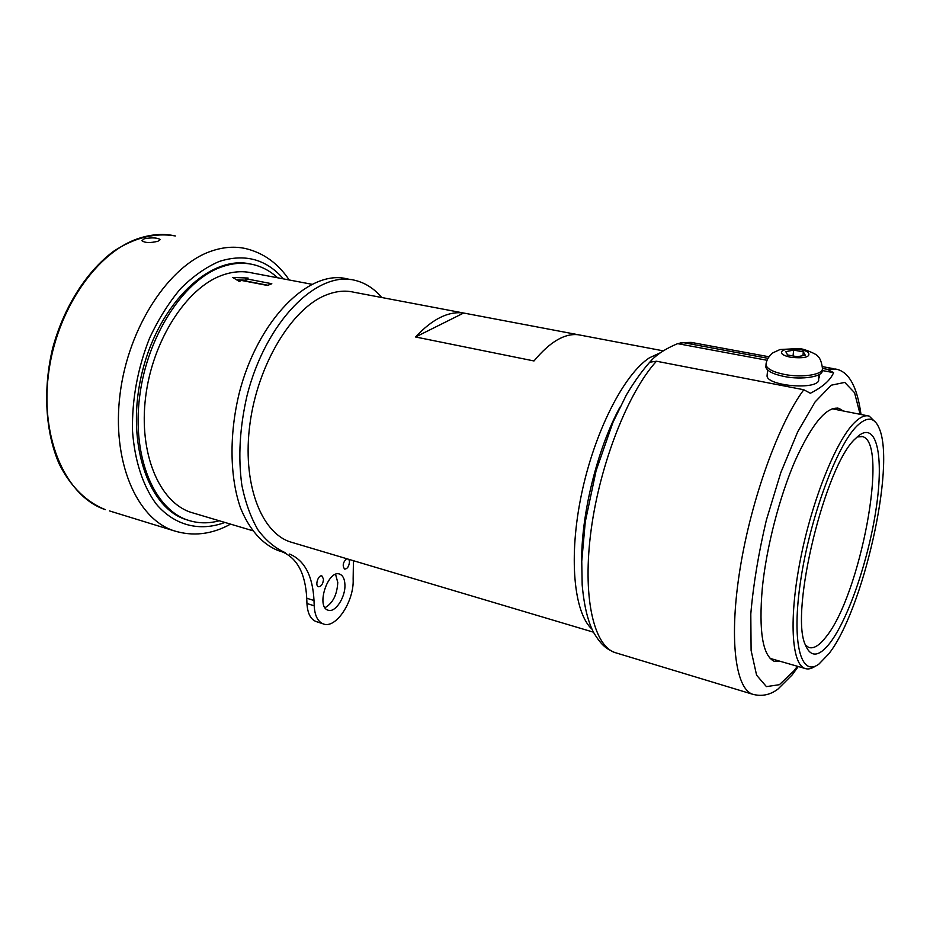 <?xml version="1.0" encoding="UTF-8"?>
<svg xmlns="http://www.w3.org/2000/svg" width="930" height="930" viewBox="0 0 930 930"><rect width="100%" height="100%" fill="white"/><g stroke="black" fill="none" stroke-linecap="round" stroke-linejoin="round"><path stroke-width="1.4" d="M818.249 375.057L818.679 380.847C814.343 390.251 766.669 385.508 767.064 375.836L767.18 374.604M822.294 369.594L822.213 370.314C823.701 376.592 802.23 380.172 784.257 376.511C773.004 374.151 766.866 370.989 765.843 367.036L765.96 365.723M797.347 356.748L787.582 354.958L785.792 351.645L793.65 350.099L803.346 351.854L805.252 355.179L797.347 356.748M802.939 355.632L803.346 351.854M793.046 355.958L793.65 350.099M819.353 374.476L818.644 379.51M144.313 238.754C152.078 237.382 157.403 237.662 160.286 239.591L157.949 241.254C150.218 243.125 144.882 242.939 141.941 240.707L144.313 238.754M250.135 263.969C210.761 254.704 159.507 302.204 142.43 371.244C124.934 440.169 147.359 507.594 186 519.568L188.662 520.405M311.724 284.243L252.065 272.943C242.486 270.723 232.419 271.514 221.886 275.338C186.477 287.951 152.462 340.508 145.615 397.11C138.547 453.747 159.472 502.235 190.906 512.325L194.242 513.314M232.733 277.431L248.112 278.047L245.904 278.744L271.816 283.731L267.433 285.464L241.463 280.442L239.243 281.43L232.733 277.431M277.651 277.791C270.374 271.107 262.19 266.701 253.076 264.55C243.021 262.248 232.454 263.074 221.398 267.003C183.605 280.174 147.033 336.207 139.605 396.796C131.944 457.421 154.31 509.28 187.79 520.114C197.962 523.497 208.46 523.706 219.282 520.765M267.898 285.266L245.985 281.023L245.904 278.744M245.95 280.221L236.685 279.814M381.719 297.507C374.151 288.556 365.246 282.836 355.016 280.349C317.374 270.246 265.841 321.175 247.089 395.413C239.719 427.3 237.975 457.281 241.87 485.355C245.439 502.688 250.821 517.545 258.005 529.937C266.038 540.632 275.175 548.235 285.417 552.746L282.116 551.792C297.216 558.093 305.424 573.566 306.737 598.211L306.947 603.489C307.528 613.207 310.527 619.217 315.944 621.496L316.619 621.717M289.59 554.059C304.598 560.348 312.747 575.833 314.003 600.524L314.2 605.825C314.759 615.567 317.735 621.566 323.128 623.844C335.776 629.482 354.33 601.198 353.144 578.995L353.435 560.72M351.087 279.628L347.309 278.93C309.469 268.805 257.819 319.502 239.138 393.495C229.094 434.915 229.826 477.16 240.463 507.78C249.263 529.6 262.376 544.19 277.931 550.479L280.558 551.304M323.512 579.123C323.012 584.028 321.303 586.574 318.409 586.737C314.677 585.702 318.374 574.415 321.931 575.972L323.512 579.123M348.913 559.372L349.494 561.685C348.994 566.44 347.378 568.916 344.635 569.09C342.252 565.905 342.891 562.429 346.588 558.674M344.925 584.656C345.635 597.281 335.067 613.312 327.953 610.138C315.723 606.732 328.162 569.021 339.776 574.17C342.949 575.484 344.67 578.983 344.925 584.656M325 607.709C332.835 603.186 337.102 594.758 337.776 582.447L335.567 574.356M805.357 645.002L808.658 647.408C813.529 649.047 819.26 645.618 825.84 637.143C860.169 595.898 889.254 442.703 862.517 436.6L857.181 436.949M830.13 642.758C848.846 618.09 869.004 558.186 876.339 507.327C883.86 456.374 876.874 421.209 858.495 435.821L855.461 438.611C825.375 464.814 789.721 611.394 805.182 644.502C810.553 657.824 818.865 657.243 830.13 642.758M857.042 425.894C836.884 445.435 810.181 517.115 800.777 579.785C791.163 642.618 800.753 677.842 818.981 664.032L828.746 653.906C863.04 610.708 895.916 465.872 879.199 428.335C874.537 417.035 867.155 416.222 857.042 425.894M876.188 422.941L869.248 416.129C865.074 414.85 860.157 417.012 854.496 422.604C836.175 440.448 812.239 499.677 800.556 558.779C788.756 617.95 791.488 663.834 804.787 668.403C807.996 669.612 811.599 668.81 815.598 665.996M780.933 661.521L774.341 661.37C762.658 655.836 758.648 631.4 762.309 588.062C766.413 547.351 779.48 496.725 795.243 460.478C812.227 423.324 826.805 405.957 838.976 408.386L843.266 410.979M822.457 368.408L827.223 369.291L833.582 372.639C830.502 380.103 822.759 386.973 810.356 393.262L803.799 389.751L656.475 361.224L650.244 362.13L652.128 359.561C658.208 353.481 666.717 348.18 677.656 343.647L683.759 342.717L767.959 358.317M677.656 343.647L767.041 360.27M822.236 370.535L833.582 372.639M619.973 407.119C597.025 449.399 580.843 515.592 581.703 563.324M660.963 352.482L649.419 357.818C623.879 374.418 594.537 431.694 581.506 494.237C568.381 556.803 573.81 612.649 591.91 629.099M463.535 313.003L354.039 292.264C345.03 290.125 335.486 291.148 325.407 295.31C291.543 309.051 257.866 364.479 249.996 423.522C241.905 482.6 260.691 532.367 290.253 541.899L293.38 542.829M463.651 313.026L578.495 334.777C564.731 333.079 549.897 341.81 533.994 360.956L415.582 336.986C432.369 318.99 448.388 311.004 463.651 313.026L415.582 336.986M766.157 363.7L766.029 364.99C767.064 368.931 773.202 372.081 784.467 374.43C802.451 378.08 823.934 374.511 822.446 368.257C821.574 361.898 819.969 357.852 817.621 356.12C817.691 354.528 803.183 348.227 798.463 348.564L780.038 349.529L772.958 352.796C766.227 358.19 765.902 364.2 766.029 364.99L765.843 367.036M790.686 357.283C782.862 355.562 780.049 353.458 782.211 350.994C786.094 347.704 803.253 348.611 808.275 352.389C810.879 356.992 805.02 358.631 790.686 357.283M224.897 522.439C200.078 531.797 174.712 525.88 156.124 503.886C142.941 485.972 134.548 460.501 132.49 430.602C131.944 399.237 137.628 368.42 149.556 338.171C158.367 319.292 168.714 302.785 180.594 288.66C193.033 276.268 205.914 267.212 219.213 261.458C244.846 253.344 266.247 259.156 283.429 278.884M230.535 524.125C211.726 534.506 192.766 536.691 173.643 530.681C136.524 518.487 111.484 461.001 120.098 393.785C128.456 326.593 169.481 264.992 211.47 251.065C223.409 246.996 234.825 246.171 245.706 248.589C263.597 252.937 278.093 263.399 289.207 279.977M140.081 237.975C152.334 234.151 164.087 233.477 175.352 235.953C155.147 232.5 134.536 237.615 113.541 251.309C86.478 271.49 63.81 307.074 52.673 348.157C42.733 389.577 45.396 432.299 59.206 463.965C70.494 486.611 86.641 502.281 105.427 509.675C66.995 497.073 40.455 440.704 48.302 375.522C55.881 310.376 97.046 251.065 140.081 237.975M109.473 510.919L173.643 530.681M306.947 603.489L314.2 605.825M306.737 598.211L314.003 600.524M797.394 666.275L794.185 670.588L779.387 684.701L766.425 686.619L756.602 675.203L751.103 650.454L750.801 613.928C753.323 584.61 758.52 553.269 766.413 519.928L780.851 472.51L797.719 431.799L815.122 401.888L831.292 385.194L844.754 382.404L854.554 392.716L860.134 414.315M683.759 342.717L693.78 342.879L768.947 356.76M827.223 369.291L835.384 369.024C848.625 371.128 857.169 386.287 861.006 414.489M754.067 694.698L752.312 694.152C735.177 687.979 728.841 637.666 740.164 568.195C751.382 498.84 778.898 422.976 803.799 389.751M617.16 653.22L614.683 652.476C593.305 645.025 582.192 595.723 591.201 529.437C600.117 463.256 628.331 391.925 656.475 361.224M767.622 369.989L767.064 375.836M819.667 374.279L819.307 377.487M190.906 512.325L252.425 530.635M186 519.568L187.79 520.114M315.944 621.496L323.128 623.844M277.931 550.479L285.417 552.746M861.192 436.321L862.517 436.6M770.11 658.394L804.787 668.403M832.164 408.77L867.655 415.803M838.976 408.386L837.267 408.049M833.082 368.594L822.469 366.641M798.265 666.519L792.221 674.843L778.003 689.037C770.11 695.036 761.542 696.744 752.312 694.152L614.683 652.476C607.046 649.035 601.884 646.35 593.363 632.063C588.423 622.112 584.296 608.092 582.18 584.982L581.75 561.36L585.272 521.823L596.107 470.65L612.917 422.452L626.355 394.994C634.62 381.033 643.165 369.28 651.977 359.736M680.202 342.728L691.223 342.391M290.253 541.899L593.421 632.168M578.495 334.788L663.404 350.877"/></g></svg>
